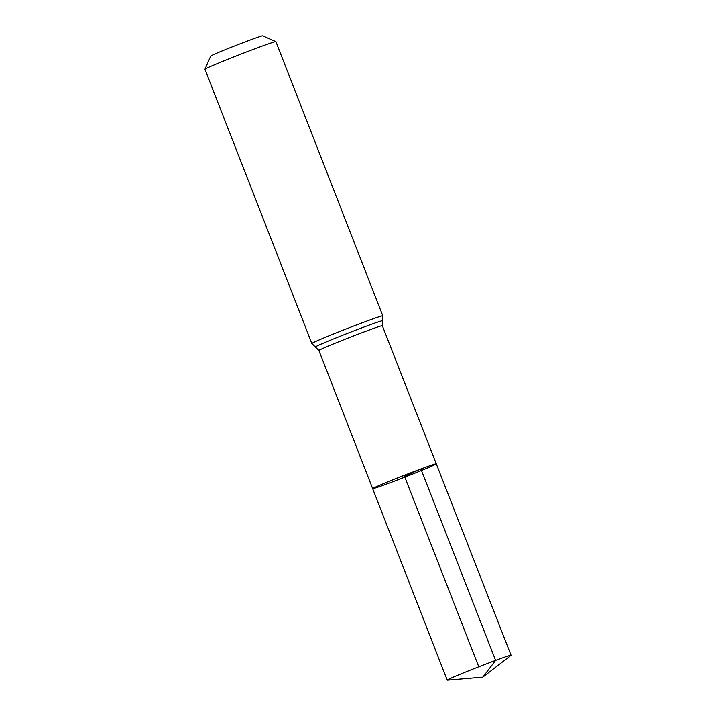 <?xml version="1.0" encoding="UTF-8"?>
<svg xmlns="http://www.w3.org/2000/svg" width="716" height="716" viewBox="0 0 716 716"><rect width="100%" height="100%" fill="white"/><g stroke="black" fill="none" stroke-linecap="round" stroke-linejoin="round"><path stroke-width="1.07" d="M275.866 41.591A38.073 1.065 158.7 0 0 258.727 47.337A38.073 1.065 158.7 0 0 223.231 61.137A38.073 1.065 158.7 0 0 204.946 69.246L210.746 56.045A27.87 0.779 158.7 0 1 224.126 50.111A27.87 0.779 158.7 0 1 250.117 40.007A27.87 0.779 158.7 0 1 262.665 35.8L275.866 41.591A38.073 1.065 158.7 0 1 275.893 41.617L382.8 315.81L382.335 325.708L436.286 463.843A34.144 0.958 158.7 0 0 420.901 468.971A34.144 0.958 158.7 0 0 388.681 481.51A34.144 0.958 158.7 0 0 372.669 488.652A34.144 0.958 158.7 0 0 404.826 477.133A34.144 0.958 158.7 0 0 436.286 463.843A34.144 0.958 158.7 0 0 420.901 468.971A34.144 0.958 158.7 0 0 388.681 481.51A34.144 0.958 158.7 0 0 372.669 488.652L447.205 680.173A34.27 0.958 158.7 0 0 447.375 680.2L482.817 677.175L510.955 655.417A34.27 0.958 158.7 0 0 511.063 655.274A34.27 0.958 158.7 0 0 495.615 660.42A34.27 0.958 158.7 0 0 463.279 673.004A34.27 0.958 158.7 0 0 447.205 680.173M204.946 69.246A38.073 1.065 158.7 0 0 204.937 69.273L311.845 343.474L318.889 350.446L372.669 488.652M478.789 666.829L404.477 476.247L420.901 468.971L495.615 660.42L482.817 677.175M382.335 325.708A34.046 0.949 158.7 0 0 366.986 330.828A34.046 0.949 158.7 0 0 334.855 343.331A34.046 0.949 158.7 0 0 318.889 350.446M382.8 315.81A38.073 1.065 158.7 0 0 365.634 321.529A38.073 1.065 158.7 0 0 329.7 335.518A38.073 1.065 158.7 0 0 311.845 343.474M382.559 320.795A36.06 1.011 158.7 0 0 366.306 326.174A36.06 1.011 158.7 0 0 331.83 339.608A36.06 1.011 158.7 0 0 315.389 346.983M436.286 463.843L511.063 655.274"/></g></svg>
